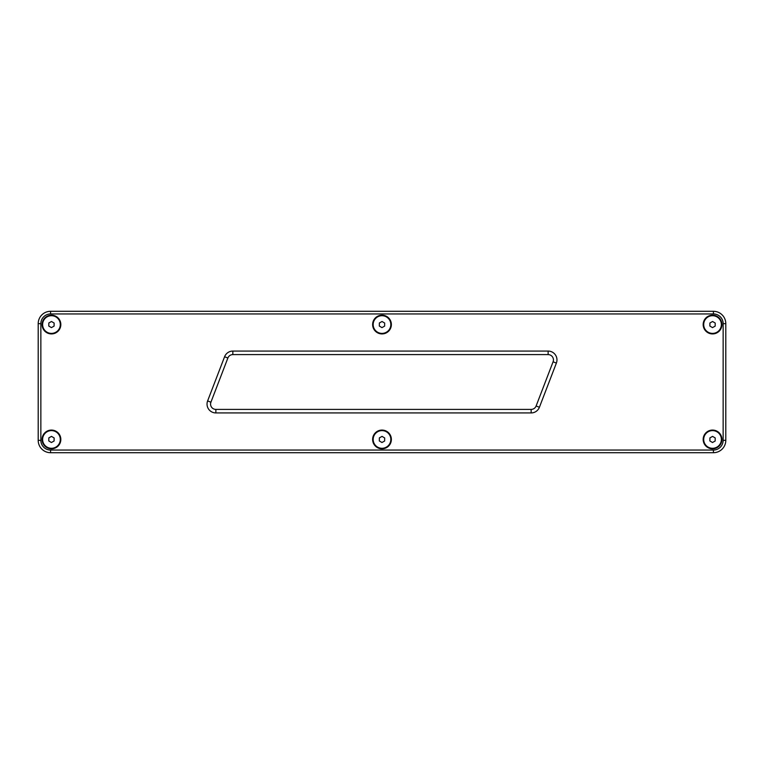 <?xml version="1.0" encoding="UTF-8"?>
<svg xmlns="http://www.w3.org/2000/svg" width="764" height="764" viewBox="0 0 764 764"><rect width="100%" height="100%" fill="white"/><g stroke="black" fill="none" stroke-linecap="round" stroke-linejoin="round"><path stroke-width="1.15" d="M51.455 430.075A9.369 9.369 0 0 0 42.087 439.443A9.369 9.369 0 0 0 51.455 448.812A9.369 9.369 0 0 0 60.824 439.443A9.369 9.369 0 0 0 51.455 430.075M51.455 315.188A9.369 9.369 0 0 0 42.087 324.557A9.369 9.369 0 0 0 51.455 333.925A9.369 9.369 0 0 0 60.824 324.557A9.369 9.369 0 0 0 51.455 315.188M382 430.075A9.369 9.369 0 0 0 372.631 439.443A9.369 9.369 0 0 0 382 448.812A9.369 9.369 0 0 0 391.369 439.443A9.369 9.369 0 0 0 382 430.075M382 315.188A9.369 9.369 0 0 0 372.631 324.557A9.369 9.369 0 0 0 382 333.925A9.369 9.369 0 0 0 391.369 324.557A9.369 9.369 0 0 0 382 315.188M712.545 430.075A9.369 9.369 0 0 0 703.176 439.443A9.369 9.369 0 0 0 712.545 448.812A9.369 9.369 0 0 0 721.913 439.443A9.369 9.369 0 0 0 712.545 430.075M712.545 315.188A9.369 9.369 0 0 0 703.176 324.557A9.369 9.369 0 0 0 712.545 333.925A9.369 9.369 0 0 0 721.913 324.557A9.369 9.369 0 0 0 712.545 315.188M207.034 404.099A8.834 8.834 0 0 0 215.868 412.932L531.161 412.932A8.834 8.834 0 0 0 539.413 407.26L556.383 363.072A8.834 8.834 0 0 0 548.132 351.068L232.839 351.068A8.834 8.834 0 0 0 224.587 356.74L207.617 400.928A8.834 8.834 0 0 0 207.034 404.099M210.568 404.099A5.3 5.3 0 0 0 215.868 409.399L531.161 409.399A5.3 5.3 0 0 0 536.118 405.999L553.079 361.802A5.3 5.3 0 0 0 548.132 354.601L232.839 354.601A5.3 5.3 0 0 0 227.882 358.001L210.921 402.198A5.3 5.3 0 0 0 210.568 404.099M40.855 323.669A9.722 9.722 0 0 1 50.577 313.947L713.423 313.947A9.722 9.722 0 0 1 723.145 323.669L723.145 440.331A9.722 9.722 0 0 1 713.423 450.053L50.577 450.053A9.722 9.722 0 0 1 40.855 440.331L40.855 323.669L38.2 323.669A12.377 12.377 0 0 1 50.577 311.292L713.423 311.292L713.423 313.947M40.855 440.331L38.2 440.331L38.2 323.669M38.2 440.331A12.377 12.377 0 0 0 50.577 452.708L50.577 450.053M713.423 450.053L713.423 452.708L50.577 452.708M713.423 452.708A12.377 12.377 0 0 0 725.8 440.331L725.8 323.669A12.377 12.377 0 0 0 713.423 311.292M60.299 439.443A8.834 8.834 0 0 1 51.455 448.287A8.834 8.834 0 0 1 42.622 439.443A8.834 8.834 0 0 1 51.455 430.609A8.834 8.834 0 0 1 60.299 439.443M48.829 437.877L48.781 440.943L51.417 442.509L54.082 441.019L54.129 437.953L51.503 436.387L48.829 437.877M390.834 439.443A8.834 8.834 0 0 1 382 448.287A8.834 8.834 0 0 1 373.166 439.443A8.834 8.834 0 0 1 382 430.609A8.834 8.834 0 0 1 390.834 439.443M379.374 437.877L379.326 440.943L381.952 442.509L384.626 441.019L384.674 437.953L382.048 436.387L379.374 437.877M721.378 439.443A8.834 8.834 0 0 1 712.545 448.287A8.834 8.834 0 0 1 703.701 439.443A8.834 8.834 0 0 1 712.545 430.609A8.834 8.834 0 0 1 721.378 439.443M709.918 437.877L709.871 440.943L712.497 442.509L715.171 441.019L715.219 437.953L712.583 436.387L709.918 437.877M60.299 324.557A8.834 8.834 0 0 1 51.455 333.391A8.834 8.834 0 0 1 42.622 324.557A8.834 8.834 0 0 1 51.455 315.713A8.834 8.834 0 0 1 60.299 324.557M48.829 322.981L48.781 326.047L51.417 327.613L54.082 326.123L54.129 323.057L51.503 321.491L48.829 322.981M390.834 324.557A8.834 8.834 0 0 1 382 333.391A8.834 8.834 0 0 1 373.166 324.557A8.834 8.834 0 0 1 382 315.713A8.834 8.834 0 0 1 390.834 324.557M379.374 322.981L379.326 326.047L381.952 327.613L384.626 326.123L384.674 323.057L382.048 321.491L379.374 322.981M721.378 324.557A8.834 8.834 0 0 1 712.545 333.391A8.834 8.834 0 0 1 703.701 324.557A8.834 8.834 0 0 1 712.545 315.713A8.834 8.834 0 0 1 721.378 324.557M709.918 322.981L709.871 326.047L712.497 327.613L715.171 326.123L715.219 323.057L712.583 321.491L709.918 322.981M215.868 412.932L215.868 409.399M50.577 313.947L50.577 311.292M725.8 440.331L723.145 440.331M725.8 323.669L723.145 323.669M536.118 405.999L539.413 407.26M531.161 412.932L531.161 409.399M207.617 400.928L210.921 402.198M224.587 356.74L227.882 358.001M232.839 351.068L232.839 354.601M548.132 351.068L548.132 354.601M556.383 363.072L553.079 361.802"/></g></svg>
